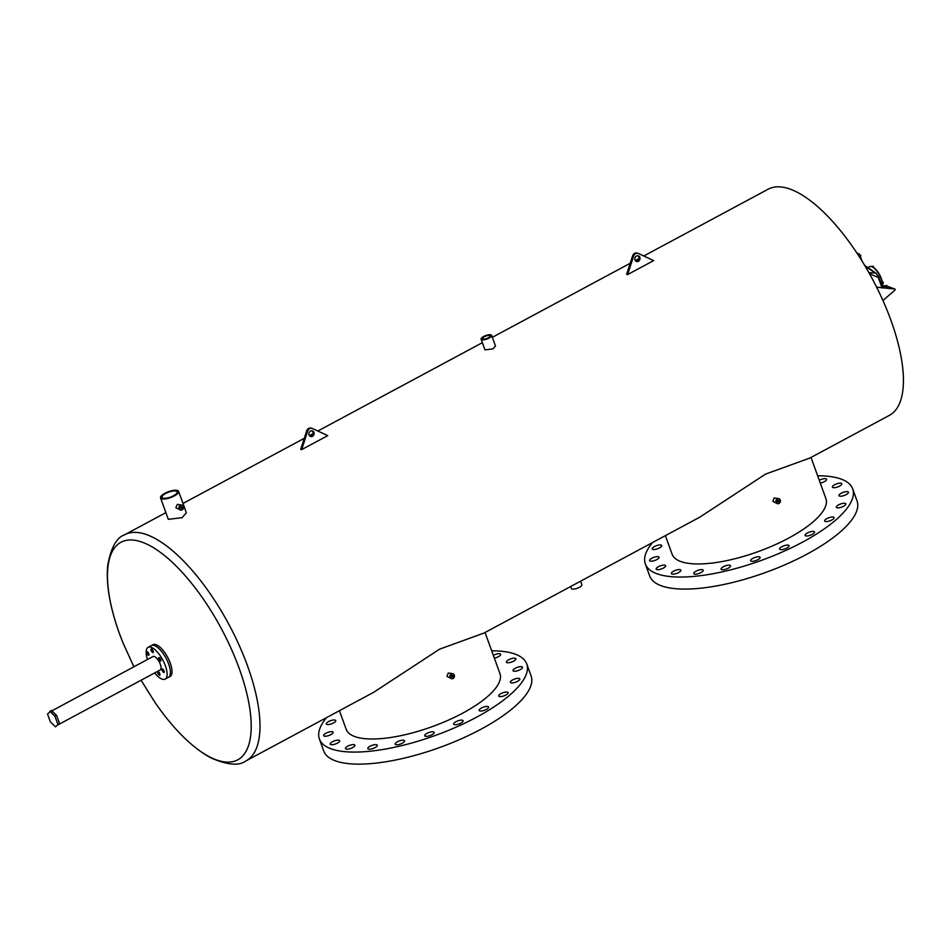 <?xml version="1.0" encoding="UTF-8"?>
<svg xmlns="http://www.w3.org/2000/svg" width="951" height="951" viewBox="0 0 951 951"><rect width="100%" height="100%" fill="white"/><g stroke="black" fill="none" stroke-linecap="round" stroke-linejoin="round"><path stroke-width="1.43" d="M152.778 652.541A2.009 0.773 -118.2 0 0 153.075 652.529A2.009 0.773 -118.2 0 0 152.968 650.722A2.009 0.773 -118.2 0 0 151.482 648.974A2.009 0.773 -118.2 0 0 151.185 648.986A2.009 0.773 -118.2 0 0 151.292 650.793A2.009 0.773 -118.2 0 0 152.778 652.541M160.41 661.147A2.009 0.773 -118.2 0 0 160.707 661.135A2.009 0.773 -118.2 0 0 160.6 659.328A2.009 0.773 -118.2 0 0 159.114 657.581A2.009 0.773 -118.2 0 0 158.817 657.605A2.009 0.773 -118.2 0 0 158.924 659.412A2.009 0.773 -118.2 0 0 160.41 661.147M163.75 672.476A2.009 0.773 -118.2 0 0 164.059 672.464A2.009 0.773 -118.2 0 0 163.952 670.657A2.009 0.773 -118.2 0 0 162.466 668.91A2.009 0.773 -118.2 0 0 162.157 668.933A2.009 0.773 -118.2 0 0 162.276 670.74A2.009 0.773 -118.2 0 0 163.75 672.476M159.471 675.198A2.009 0.773 -118.2 0 0 159.768 675.174A2.009 0.773 -118.2 0 0 159.661 673.367A2.009 0.773 -118.2 0 0 158.175 671.632A2.009 0.773 -118.2 0 0 157.878 671.644A2.009 0.773 -118.2 0 0 157.985 673.451A2.009 0.773 -118.2 0 0 159.471 675.198M148.487 655.251A2.009 0.773 -118.2 0 0 148.784 655.239A2.009 0.773 -118.2 0 0 148.677 653.432A2.009 0.773 -118.2 0 0 147.191 651.697A2.009 0.773 -118.2 0 0 146.894 651.708A2.009 0.773 -118.2 0 0 147.001 653.515A2.009 0.773 -118.2 0 0 148.487 655.251M58.106 724.781L160.244 669.932A7.62 2.936 -118.2 0 0 159.839 663.073A7.62 2.936 -118.2 0 0 154.193 656.452A7.62 2.936 -118.2 0 0 153.04 656.511L51.913 710.813M154.692 672.916A18.045 6.954 -118.2 0 0 162.443 679.252A18.045 6.954 -118.2 0 0 165.177 679.121A18.045 6.954 -118.2 0 0 164.202 662.859A18.045 6.954 -118.2 0 0 150.84 647.191A18.045 6.954 -118.2 0 0 148.106 647.322A18.045 6.954 -118.2 0 0 147.488 659.495M154.098 645.444A18.045 6.954 -118.2 0 0 151.364 645.574A18.045 6.954 61.8 0 1 168.66 664.048A18.045 6.954 61.8 0 1 168.434 677.374A18.045 6.954 -118.2 0 0 167.471 661.111A18.045 6.954 -118.2 0 0 154.098 645.444M56.168 715.58A7.62 2.936 -118.2 0 0 51.841 711.419M313.925 432.408A3.008 2.591 -73.6 0 1 309.039 435.035A3.008 2.591 -73.6 0 1 313.925 432.408M311.821 430.744A3.008 2.591 -73.6 0 1 310.157 436.402M301.669 449.621L300.694 449.336L306.697 430.862A4.006 3.459 -73.6 0 1 311.108 428.116L312.071 428.402A4.006 3.459 -73.6 0 1 312.487 428.556L327.738 435.617L301.669 449.621L307.66 431.148A4.006 3.459 -73.6 0 1 312.071 428.402M639.868 257.364A3.008 2.591 -73.6 0 1 634.983 259.992A3.008 2.591 -73.6 0 1 639.868 257.364M637.776 255.712A3.008 2.591 -73.6 0 1 636.112 261.37M627.612 274.589L626.638 274.304L632.641 255.819A4.006 3.459 -73.6 0 1 637.051 253.073L638.026 253.358A4.006 3.459 -73.6 0 1 638.442 253.513L653.694 260.586L627.612 274.589L633.616 256.104A4.006 3.459 -73.6 0 1 638.026 253.358M56.573 715.366L51.461 710.373L47.55 714.07L50.379 721.88L55.491 726.873L59.402 723.176L56.573 715.366L54.944 716.246L49.832 711.253M55.491 726.873L59.402 723.176M57.773 724.056L54.944 716.246M493.343 655.358A5.017 1.64 160.1 0 1 493.498 655.275A5.017 1.64 160.1 0 1 500.654 654.288A5.017 1.64 160.1 0 1 498.372 656.701A5.017 1.64 160.1 0 1 494.342 658.128M508.726 659.744A5.017 1.64 160.1 0 1 515.87 658.758A5.017 1.64 160.1 0 1 513.599 661.183A5.017 1.64 160.1 0 1 506.455 662.169A5.017 1.64 160.1 0 1 508.726 659.744M515.335 668.232A5.017 1.64 160.1 0 1 522.479 667.245A5.017 1.64 160.1 0 1 520.197 669.67A5.017 1.64 160.1 0 1 513.053 670.657A5.017 1.64 160.1 0 1 515.335 668.232M512.66 679.906A5.017 1.64 160.1 0 1 519.805 678.919A5.017 1.64 160.1 0 1 517.534 681.332A5.017 1.64 160.1 0 1 510.378 682.331A5.017 1.64 160.1 0 1 512.66 679.906M500.987 693.612A5.017 1.64 160.1 0 1 508.131 692.625A5.017 1.64 160.1 0 1 505.849 695.038A5.017 1.64 160.1 0 1 498.704 696.037A5.017 1.64 160.1 0 1 500.987 693.612M481.444 708.019A5.017 1.64 160.1 0 1 488.588 707.021A5.017 1.64 160.1 0 1 486.306 709.446A5.017 1.64 160.1 0 1 479.161 710.433A5.017 1.64 160.1 0 1 481.444 708.019M455.945 721.702A5.017 1.64 160.1 0 1 463.089 720.715A5.017 1.64 160.1 0 1 460.819 723.14A5.017 1.64 160.1 0 1 453.675 724.127A5.017 1.64 160.1 0 1 455.945 721.702M426.999 733.34A5.017 1.64 160.1 0 1 434.143 732.353A5.017 1.64 160.1 0 1 431.861 734.778A5.017 1.64 160.1 0 1 424.717 735.765A5.017 1.64 160.1 0 1 426.999 733.34M347.757 746.19A5.017 1.64 160.1 0 1 354.901 745.204A5.017 1.64 160.1 0 1 352.631 747.617A5.017 1.64 160.1 0 1 345.486 748.615A5.017 1.64 160.1 0 1 347.757 746.19M332.529 741.721A5.017 1.64 160.1 0 1 339.685 740.722A5.017 1.64 160.1 0 1 337.403 743.147A5.017 1.64 160.1 0 1 330.259 744.134A5.017 1.64 160.1 0 1 332.529 741.721M325.931 733.233A5.017 1.64 160.1 0 1 333.076 732.234A5.017 1.64 160.1 0 1 330.793 734.659A5.017 1.64 160.1 0 1 323.649 735.646A5.017 1.64 160.1 0 1 325.931 733.233M328.606 721.559A5.017 1.64 160.1 0 1 335.751 720.573A5.017 1.64 160.1 0 1 333.468 722.986A5.017 1.64 160.1 0 1 326.324 723.984A5.017 1.64 160.1 0 1 328.606 721.559M397.423 741.792A5.017 1.64 160.1 0 1 404.567 740.805A5.017 1.64 160.1 0 1 402.285 743.218A5.017 1.64 160.1 0 1 395.14 744.217A5.017 1.64 160.1 0 1 397.423 741.792M370.117 746.214A5.017 1.64 160.1 0 1 377.262 745.227A5.017 1.64 160.1 0 1 374.979 747.652A5.017 1.64 160.1 0 1 367.835 748.639A5.017 1.64 160.1 0 1 370.117 746.214M491.691 650.805A110.257 36.162 160.1 0 1 526.735 663.917A110.257 36.162 160.1 0 1 476.594 717.185A110.257 36.162 160.1 0 1 319.393 738.975A110.257 36.162 160.1 0 1 326.585 717.589M526.735 663.917L531.098 675.959A110.257 36.162 160.1 0 1 480.956 729.227A110.257 36.162 160.1 0 1 323.744 751.017L319.393 738.975M819.287 480.326A5.017 1.64 160.1 0 1 819.453 480.231A5.017 1.64 160.1 0 1 826.597 479.245A5.017 1.64 160.1 0 1 824.315 481.67A5.017 1.64 160.1 0 1 820.297 483.096M834.681 484.713A5.017 1.64 160.1 0 1 841.825 483.714A5.017 1.64 160.1 0 1 839.543 486.139A5.017 1.64 160.1 0 1 832.398 487.126A5.017 1.64 160.1 0 1 834.681 484.713M841.278 493.2A5.017 1.64 160.1 0 1 848.423 492.202A5.017 1.64 160.1 0 1 846.152 494.627A5.017 1.64 160.1 0 1 838.996 495.614A5.017 1.64 160.1 0 1 841.278 493.2M838.616 504.862A5.017 1.64 160.1 0 1 845.76 503.875A5.017 1.64 160.1 0 1 843.478 506.301A5.017 1.64 160.1 0 1 836.333 507.287A5.017 1.64 160.1 0 1 838.616 504.862M826.942 518.568A5.017 1.64 160.1 0 1 834.086 517.582A5.017 1.64 160.1 0 1 831.804 520.007A5.017 1.64 160.1 0 1 824.66 520.993A5.017 1.64 160.1 0 1 826.942 518.568M807.399 532.976A5.017 1.64 160.1 0 1 814.543 531.989A5.017 1.64 160.1 0 1 812.261 534.403A5.017 1.64 160.1 0 1 805.117 535.401A5.017 1.64 160.1 0 1 807.399 532.976M781.9 546.67A5.017 1.64 160.1 0 1 789.045 545.672A5.017 1.64 160.1 0 1 786.762 548.097A5.017 1.64 160.1 0 1 779.618 549.084A5.017 1.64 160.1 0 1 781.9 546.67M752.942 558.308A5.017 1.64 160.1 0 1 760.099 557.31A5.017 1.64 160.1 0 1 757.816 559.735A5.017 1.64 160.1 0 1 750.672 560.721A5.017 1.64 160.1 0 1 752.942 558.308M673.712 571.147A5.017 1.64 160.1 0 1 680.857 570.16A5.017 1.64 160.1 0 1 678.574 572.585A5.017 1.64 160.1 0 1 671.43 573.572A5.017 1.64 160.1 0 1 673.712 571.147M658.484 566.677A5.017 1.64 160.1 0 1 665.629 565.69A5.017 1.64 160.1 0 1 663.346 568.104A5.017 1.64 160.1 0 1 656.202 569.102A5.017 1.64 160.1 0 1 658.484 566.677M651.887 558.189A5.017 1.64 160.1 0 1 659.031 557.203A5.017 1.64 160.1 0 1 656.749 559.616A5.017 1.64 160.1 0 1 649.604 560.615A5.017 1.64 160.1 0 1 651.887 558.189M654.55 546.516A5.017 1.64 160.1 0 1 661.694 545.529A5.017 1.64 160.1 0 1 659.412 547.954A5.017 1.64 160.1 0 1 652.267 548.941A5.017 1.64 160.1 0 1 654.55 546.516M723.366 566.748A5.017 1.64 160.1 0 1 730.523 565.762A5.017 1.64 160.1 0 1 728.24 568.187A5.017 1.64 160.1 0 1 721.096 569.173A5.017 1.64 160.1 0 1 723.366 566.748M696.073 571.182A5.017 1.64 160.1 0 1 703.217 570.184A5.017 1.64 160.1 0 1 700.935 572.609A5.017 1.64 160.1 0 1 693.79 573.596A5.017 1.64 160.1 0 1 696.073 571.182M817.646 475.762A110.257 36.162 160.1 0 1 852.69 488.873A110.257 36.162 160.1 0 1 802.549 542.141A110.257 36.162 160.1 0 1 645.337 563.943A110.257 36.162 160.1 0 1 652.529 542.557M852.69 488.873L857.053 500.915A110.257 36.162 160.1 0 1 806.9 554.183A110.257 36.162 160.1 0 1 649.699 575.973L645.337 563.943M778.964 500.737A0.999 0.868 -73.6 0 1 777.336 501.605A0.999 0.868 -73.6 0 1 778.964 500.737M453.009 675.781A0.999 0.868 -73.6 0 1 451.38 676.648A0.999 0.868 -73.6 0 1 453.009 675.781M173.474 495.768A8.024 2.627 -19.9 0 0 177.124 491.905A8.024 2.627 -19.9 0 0 165.688 493.486A8.024 2.627 -19.9 0 0 162.039 497.361A8.024 2.627 -19.9 0 0 173.474 495.768M488.303 337.843A4.006 1.32 -19.9 0 0 490.134 335.905A4.006 1.32 -19.9 0 0 484.416 336.702A4.006 1.32 -19.9 0 0 482.585 338.639A4.006 1.32 -19.9 0 0 488.303 337.843M182.045 507.168A0.999 0.868 -73.6 0 1 180.417 508.036A0.999 0.868 -73.6 0 1 182.045 507.168M778.881 498.693L774.185 497.955L772.901 501.379L777.419 503.65A2.58 2.223 -73.6 0 1 778.881 498.693A2.58 2.223 -73.6 0 1 777.419 503.65M452.926 673.736L448.242 672.999L446.958 676.411L451.463 678.693A2.58 2.223 -73.6 0 1 452.926 673.736A2.58 2.223 -73.6 0 1 451.463 678.693M160.553 497.896L168.315 519.317L182.093 517.689L186.36 512.779L178.61 491.358A9.593 3.15 -19.9 0 0 164.915 493.26A9.593 3.15 -19.9 0 0 160.553 497.896A9.593 3.15 -19.9 0 0 174.235 495.994A9.593 3.15 -19.9 0 0 178.61 491.358M491.619 335.37L495.483 346.081L492.975 348.862L484.974 349.885L481.111 339.174A5.587 1.831 -19.9 0 0 489.076 338.069A5.587 1.831 -19.9 0 0 491.619 335.37A5.587 1.831 -19.9 0 0 483.643 336.476A5.587 1.831 -19.9 0 0 481.111 339.174M643.779 255.985L768.051 189.261A128.302 49.44 61.8 0 1 891.039 320.606A128.302 49.44 61.8 0 1 889.447 415.325L809.943 458.025L765.555 474.109L699.591 517.285L484 633.057L439.612 649.153L373.648 692.316L246.024 760.859C239.224 766.09 227.503 765.091 210.837 757.864C192.007 747.534 173.403 729.084 155.025 702.492A123.475 47.586 -118.2 0 0 235.907 760.681A123.475 47.586 -118.2 0 0 239.283 668.66A123.475 47.586 -118.2 0 0 139.631 541.357A123.475 47.586 -118.2 0 0 119.386 633.414A123.475 47.586 -118.2 0 0 123.012 642.876L133.865 666.806M570.648 586.529L571.349 588.479A5.587 1.831 -19.9 0 0 579.325 587.373A5.587 1.831 -19.9 0 0 581.857 584.675L580.597 581.18M180.512 510.081L175.84 507.763L177.278 504.387L181.962 505.124A2.58 2.223 -73.6 0 1 180.512 510.081A2.58 2.223 -73.6 0 1 181.962 505.124M148.106 647.322L152.992 644.707A18.045 6.954 61.8 0 1 170.288 663.168A18.045 6.954 61.8 0 1 170.063 676.494L165.177 679.121M811.013 457.443L825.896 498.574A81.762 26.818 160.1 0 1 788.712 538.076A81.762 26.818 160.1 0 1 672.131 554.243L665.403 535.639M485.058 632.486L499.953 673.617A81.762 26.818 160.1 0 1 462.757 713.119A81.762 26.818 160.1 0 1 346.176 729.274L339.448 710.682M882.528 285.395L884.632 286.013M887.295 287.059L888.198 286.584L894.392 288.878L876.572 287.107M882.932 300.528L895.2 289.912L894.867 289.021L876.62 287.214M871.591 266.494L873.149 266.244L873.779 267.528M857.683 254.286L859.11 253.822L859.633 254.535M857.136 253.453L858.801 254.179M882.255 285.799A12.078 4.66 -118.2 0 0 881.173 279.012A12.078 4.66 -118.2 0 0 869.594 266.649L867.859 267.576L876.346 273.472M878.653 276.884L880.662 282.435M882.088 286.631L878.629 276.812L875.74 273.008L878.498 276.717L882.088 288.022L878.284 277.526L869.38 273.555M882.159 286.596L883.146 286.061L881.827 285.68M887.972 288.236L889.435 287.44L889.791 288.426M868.845 272.604L875.74 273.008L864.661 265.424M874.349 272.283L866.718 267.35M881.434 278.809A11.448 4.41 61.8 0 1 882.421 282.839L882.48 284.147M882.421 282.839L882.599 284.254L883.408 282.78L882.552 283.243L881.458 278.702C877.226 269.704 873.268 265.686 869.594 266.649M882.266 281.448L883.408 282.78M873.149 266.244L871.651 266.47M859.954 257.804L860.81 255.474L859.419 254.357L857.897 254.618M859.419 254.357L858.171 255.034M883.253 287.773L883.146 286.061L883.871 287.832M886.914 285.49L887.295 287.154L885.69 288.01L885.31 287.047L886.914 285.49L885.25 285.68L883.645 287.214M883.657 287.238L885.31 287.047M886.938 286.168L887.295 287.154M306.697 430.862L307.66 431.148M632.641 255.819L633.616 256.104M165.89 512.625L124.617 534.795A128.302 49.44 61.8 0 1 247.605 666.14A128.302 49.44 61.8 0 1 246.024 760.859M872.602 267.005A11.448 4.41 61.8 0 1 881.375 278.643M861.154 259.694L860.382 257.566M886.522 288.094L888.923 286.786M883.324 286.584L883.776 287.832M860.584 257.174L861.975 261.026M182.984 503.448L304.272 438.316M309.313 435.606L313.117 433.561M317.824 431.029L482.371 342.669M492.321 337.332L630.228 263.272M635.268 260.562L639.06 258.517M124.617 534.795C116.498 537.553 110.851 547.883 107.677 565.774C106.025 584.615 109.924 607.154 119.374 633.39L123.012 642.876M141.081 680.227L155.025 702.492M859.704 254.583L857.909 253.335M856.922 253.132L857.778 253.299M862.093 261.216L860.596 257.079M882.433 285.859L882.564 283.398"/></g></svg>

